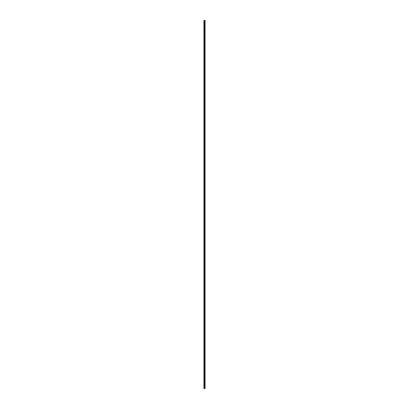 <?xml version="1.0" encoding="UTF-8"?>
<svg xmlns="http://www.w3.org/2000/svg" width="409" height="409" viewBox="0 0 409 409"><rect width="100%" height="100%" fill="white"/><g stroke="black" fill="none" stroke-linecap="round" stroke-linejoin="round"><path stroke-width="0.61" d="M204.357 388.55L205.073 388.55L205.073 20.45L203.927 20.45L203.927 388.55L204.357 388.55L204.357 20.45M204.689 20.45L204.689 388.55L204.669 20.45M205.073 20.45L205.057 388.55M203.989 388.55L203.989 20.45M205.037 388.55L205.037 20.45M204.955 388.55L204.955 20.45M204.919 388.55L204.919 20.45M204.807 388.55L204.807 20.45M204.771 388.55L204.771 20.45M204.566 388.55L204.566 20.45M204.495 388.55L204.495 20.45M204.423 388.55L204.423 20.45M204.163 388.55L204.163 20.45M204.132 388.55L204.132 20.45"/></g></svg>
